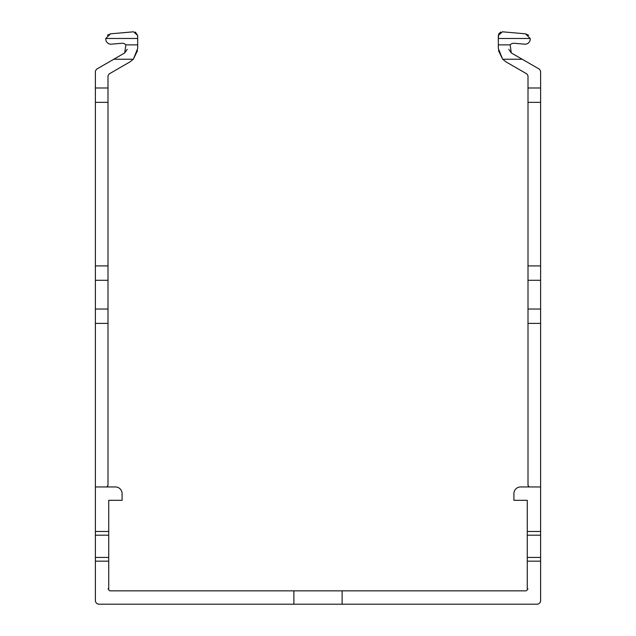 <?xml version="1.0" encoding="UTF-8"?>
<svg xmlns="http://www.w3.org/2000/svg" width="636" height="636" viewBox="0 0 636 636"><rect width="100%" height="100%" fill="white"/><g stroke="black" fill="none" stroke-linecap="round" stroke-linejoin="round"><path stroke-width="0.95" d="M528.007 486.953L528.747 486.206L528.007 485.467L528.007 323.39L540.624 323.39L540.624 486.953L520.59 486.953A6.678 6.678 0 0 0 513.912 493.631L513.912 500.309L527.268 500.309L527.268 531.473L540.624 531.473L540.624 600.487A3.713 3.713 0 0 1 536.911 604.2L342.12 604.2L342.12 590.844L293.88 590.844L293.88 604.2L99.089 604.2A3.713 3.713 0 0 1 95.376 600.487L95.376 561.159L108.732 561.159L108.732 588.499L107.993 588.928L108.732 589.357A1.487 1.487 0 0 0 110.219 590.844L293.88 590.844M540.624 561.159L527.268 561.159L527.268 588.499L528.007 588.928L527.268 589.357A1.487 1.487 0 0 1 525.781 590.844L342.12 590.844M107.993 486.953L107.253 486.206L107.993 485.467L107.993 75.875L109.106 73.943L129.887 61.946L133.337 59.243L137.678 48.455L137.678 35.497L133.639 31.8L110.505 33.827L105.791 38.478A5.191 5.191 0 0 0 111.411 44.17L121.635 43.28A5.191 5.191 0 0 1 125.856 44.878L124.688 52.955L96.489 69.237L95.376 71.16L95.376 561.159M95.376 486.953L115.41 486.953A6.678 6.678 0 0 1 122.088 493.631L122.088 500.309L108.732 500.309L108.732 531.473L95.376 531.473M95.376 77.322L95.376 71.16L95.376 77.322M107.993 75.875L109.106 73.943L129.887 61.946L133.337 59.243L137.527 50.57M110.505 33.827L133.639 31.8L110.505 33.827L133.639 31.8L110.505 33.827L133.639 31.8L110.505 33.827L133.639 31.8L110.505 33.827L133.639 31.8L110.505 33.827L133.639 31.8L110.505 33.827L133.639 31.8L110.505 33.827L133.639 31.8L110.505 33.827L133.639 31.8L110.505 33.827L133.639 31.8L110.505 33.827L133.639 31.8L110.505 33.827L133.639 31.8L110.505 33.827L107.325 35.29M113.788 59.243L96.489 69.237L113.788 59.243L96.489 69.237L113.788 59.243L96.489 69.237L113.788 59.243L96.489 69.237L113.788 59.243L96.489 69.237L113.788 59.243L96.489 69.237L113.788 59.243L96.489 69.237L113.788 59.243L96.489 69.237L113.788 59.243L96.489 69.237L113.788 59.243L96.489 69.237L113.788 59.243L96.489 69.237L113.788 59.243L96.489 69.237L113.788 59.243L133.337 59.243M137.678 35.497L137.678 38.478L137.678 35.497L137.678 38.478L137.678 35.497L137.678 38.478L137.678 35.497L137.678 38.478L137.678 35.497L137.678 38.478L137.678 35.497L137.678 38.478L137.678 35.497L137.678 38.478L137.678 35.497L137.678 38.478L137.678 35.497L137.678 38.478L137.678 35.497L137.678 38.478L137.678 35.497L137.678 38.478L137.678 35.497L137.678 38.478L137.678 35.497L135.333 32.046M109.106 73.943L129.887 61.946M127.208 49.338L124.688 52.955M108.732 531.473L108.732 561.159M342.12 604.2L293.88 604.2M540.624 486.953L540.624 531.473M528.007 323.39L528.007 75.875L526.894 73.943L506.113 61.946L502.663 59.243L498.322 48.455L498.322 35.497L502.361 31.8L525.495 33.827L530.209 38.478A5.191 5.191 0 0 1 524.589 44.17L514.365 43.28A5.191 5.191 0 0 0 510.144 44.878L511.312 52.955L539.511 69.237L540.624 71.16L540.624 323.39M528.007 75.875L526.894 73.943L506.113 61.946L502.663 59.243L498.473 50.57M525.495 33.827L502.361 31.8L525.495 33.827L502.361 31.8L525.495 33.827L502.361 31.8L525.495 33.827L502.361 31.8L525.495 33.827L502.361 31.8L525.495 33.827L502.361 31.8L525.495 33.827L502.361 31.8L525.495 33.827L502.361 31.8L525.495 33.827L502.361 31.8L525.495 33.827L502.361 31.8L525.495 33.827L502.361 31.8L525.495 33.827L502.361 31.8L525.495 33.827L528.659 35.274M522.212 59.243L539.511 69.237L522.212 59.243L539.511 69.237L522.212 59.243L539.511 69.237L522.212 59.243L539.511 69.237L522.212 59.243L539.511 69.237L522.212 59.243L539.511 69.237L522.212 59.243L539.511 69.237L522.212 59.243L539.511 69.237L522.212 59.243L539.511 69.237L522.212 59.243L539.511 69.237L522.212 59.243L539.511 69.237L522.212 59.243L539.511 69.237L522.212 59.243L502.663 59.243M498.322 35.497L498.322 38.478L498.648 33.978L500.667 32.046M526.894 73.943L506.113 61.946M508.792 49.338L511.312 52.955M527.268 531.473L527.268 561.159M107.993 323.39L95.376 323.39M107.993 102.356L95.376 102.356M107.993 87.983L95.376 87.983M137.678 44.878L125.856 44.878M137.678 38.478L105.791 38.478M107.993 265.912L95.376 265.912M108.732 535.186L95.376 535.186M108.732 557.446L95.376 557.446M107.993 280.285L95.376 280.285M107.993 309.024L95.376 309.024M528.007 87.983L540.624 87.983M528.007 102.356L540.624 102.356M498.322 44.878L510.144 44.878M498.322 38.478L530.209 38.478M528.007 265.912L540.624 265.912M527.268 535.186L540.624 535.186M527.268 557.446L540.624 557.446M528.007 280.285L540.624 280.285M528.007 309.024L540.624 309.024"/></g></svg>
